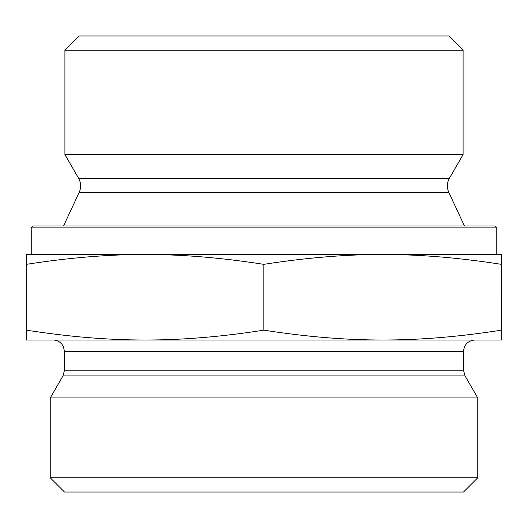 <?xml version="1.0" encoding="UTF-8"?>
<svg xmlns="http://www.w3.org/2000/svg" width="528" height="528" viewBox="0 0 528 528"><rect width="100%" height="100%" fill="white"/><g stroke="black" fill="none" stroke-linecap="round" stroke-linejoin="round"><path stroke-width="0.79" d="M463.089 50.233L448.84 35.983L79.16 35.983L64.911 50.233L463.089 50.233L463.089 154.585L64.911 154.585L64.911 50.233M501.527 269.874L501.521 324.7L501.527 269.874M145.121 254.496C108.451 254.43 68.878 257.71 26.4 264.343L26.479 254.496L382.642 254.496C345.946 254.43 306.346 257.71 263.842 264.343C221.364 257.71 181.79 254.43 145.121 254.496L31.231 254.496L31.231 227.898L496.769 227.898L496.769 254.496L382.642 254.496L501.521 254.496L501.442 264.343C458.938 257.71 419.338 254.43 382.642 254.496M501.521 254.496L501.521 340.006L382.642 340.006C419.338 340.078 458.938 336.798 501.442 330.158L501.521 340.006M501.442 264.343L501.442 330.158M263.842 264.343L263.842 330.158C306.346 336.798 345.946 340.078 382.642 340.006L145.121 340.006C181.79 340.078 221.364 336.798 263.842 330.158M26.4 264.343L26.4 330.158C68.878 336.798 108.451 340.078 145.121 340.006L26.479 340.006L26.4 330.158M496.769 227.898L494.868 225.997L33.132 225.997L31.231 227.898M145.121 340.006L53.084 340.006C56.661 340.078 59.605 341.484 61.921 344.21L63.32 346.394L64.482 351.41L463.518 351.41L463.518 370.207L465.043 375.903L477.767 397.94L50.233 397.94L62.957 375.903L465.043 375.903M463.518 351.41C464.191 344.48 467.993 340.685 474.916 340.006M50.233 477.767L64.482 492.017L463.518 492.017L477.767 477.767L50.233 477.767L50.233 397.94M477.767 477.767L477.767 397.94M449.401 178.292C446.919 182.866 446.714 187.539 448.787 192.311L79.213 192.311C81.286 187.539 81.081 182.866 78.599 178.292L449.401 178.292L463.089 154.585M463.518 370.207L64.482 370.207L62.957 375.903M78.599 178.292L64.911 154.585M79.213 192.311L63.532 225.997M448.787 192.311L464.468 225.997M64.482 351.41L64.482 370.207"/></g></svg>
